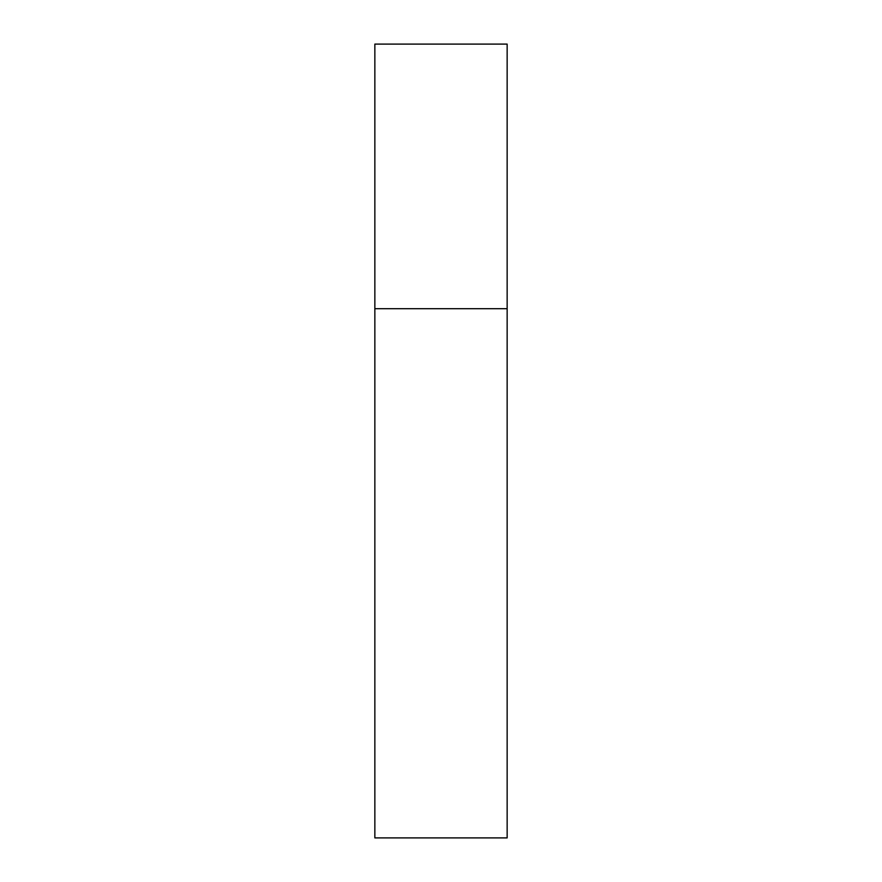 <?xml version="1.0" encoding="UTF-8"?>
<svg xmlns="http://www.w3.org/2000/svg" width="882" height="882" viewBox="0 0 882 882"><rect width="100%" height="100%" fill="white"/><g stroke="black" fill="none" stroke-linecap="round" stroke-linejoin="round"><path stroke-width="1.32" d="M374.85 308.7L507.15 308.7L507.15 44.1L374.85 44.1L374.85 837.9L507.15 837.9L507.15 308.7L374.85 308.7"/></g></svg>
